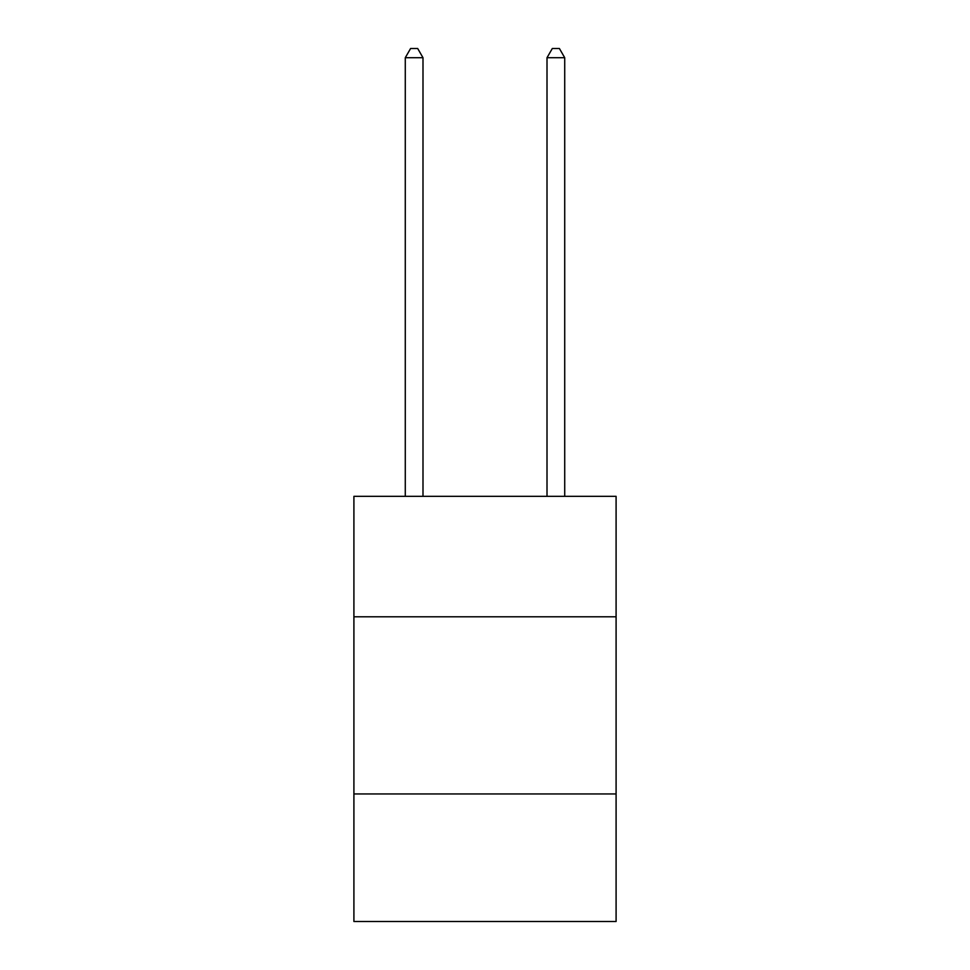 <?xml version="1.0" encoding="UTF-8"?>
<svg xmlns="http://www.w3.org/2000/svg" width="970" height="970" viewBox="0 0 970 970"><rect width="100%" height="100%" fill="white"/><g stroke="black" fill="none" stroke-linecap="round" stroke-linejoin="round"><path stroke-width="1.45" d="M616.096 616.799L616.096 496.337L353.904 496.337L353.904 616.799L616.096 616.799L616.096 921.5L353.904 921.5L353.904 616.799M616.096 793.957L353.904 793.957M422.993 496.337L422.993 57.715L405.278 57.715L405.278 496.337M405.278 57.715L410.601 48.5L417.682 48.5L422.993 57.715M564.722 496.337L564.722 57.715L547.007 57.715L547.007 496.337M547.007 57.715L552.318 48.5L559.399 48.5L564.722 57.715"/></g></svg>
